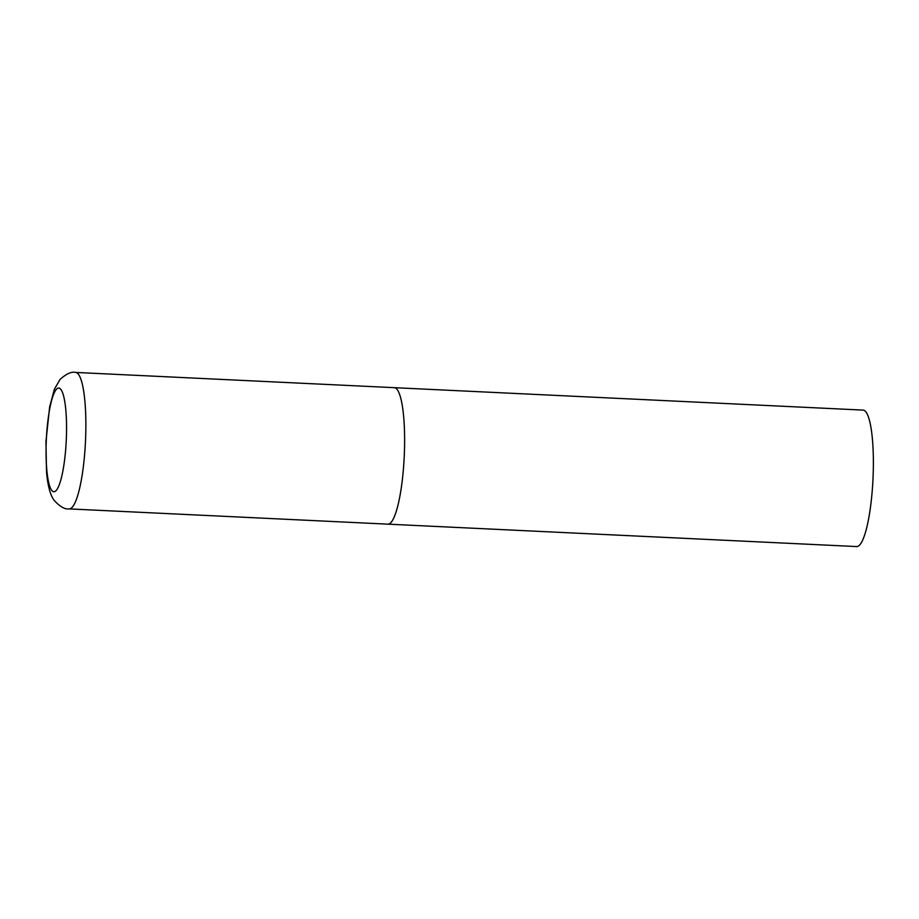 <?xml version="1.0" encoding="UTF-8"?>
<svg xmlns="http://www.w3.org/2000/svg" width="919" height="919" viewBox="0 0 919 919"><rect width="100%" height="100%" fill="white"/><g stroke="black" fill="none" stroke-linecap="round" stroke-linejoin="round"><path stroke-width="1.38" d="M393.872 387.703A68.316 13.119 92.7 0 1 394.4 387.68L863.148 410.104A68.316 13.119 92.7 0 1 873.05 477.604A68.316 13.119 92.7 0 1 857.151 546.541A68.316 13.119 92.7 0 1 856.623 546.564L387.864 524.152A68.316 13.119 -87.3 0 0 404.349 453.825A68.316 13.119 -87.3 0 0 394.4 387.68A68.316 13.119 92.7 0 1 404.291 455.181A68.316 13.119 92.7 0 1 388.392 524.117A68.316 13.119 92.7 0 1 387.864 524.152L69.12 508.896A68.316 13.119 -87.3 0 0 85.605 438.581A68.316 13.119 -87.3 0 0 75.645 372.436C71.625 371.391 66.432 373.723 60.068 379.409L54.405 389.219L49.637 406.933L45.95 441.602L46.524 472.079C47.799 486.071 50.384 495.536 54.278 500.476C60.068 506.748 65.008 509.551 69.12 508.896M46.26 441.488A51.912 9.971 -87.3 0 0 54.221 491.734A51.912 9.971 -87.3 0 0 66.352 438.306A51.912 9.971 -87.3 0 0 58.391 388.059A51.912 9.971 -87.3 0 0 46.26 441.488M394.4 387.68L75.645 372.436"/></g></svg>
